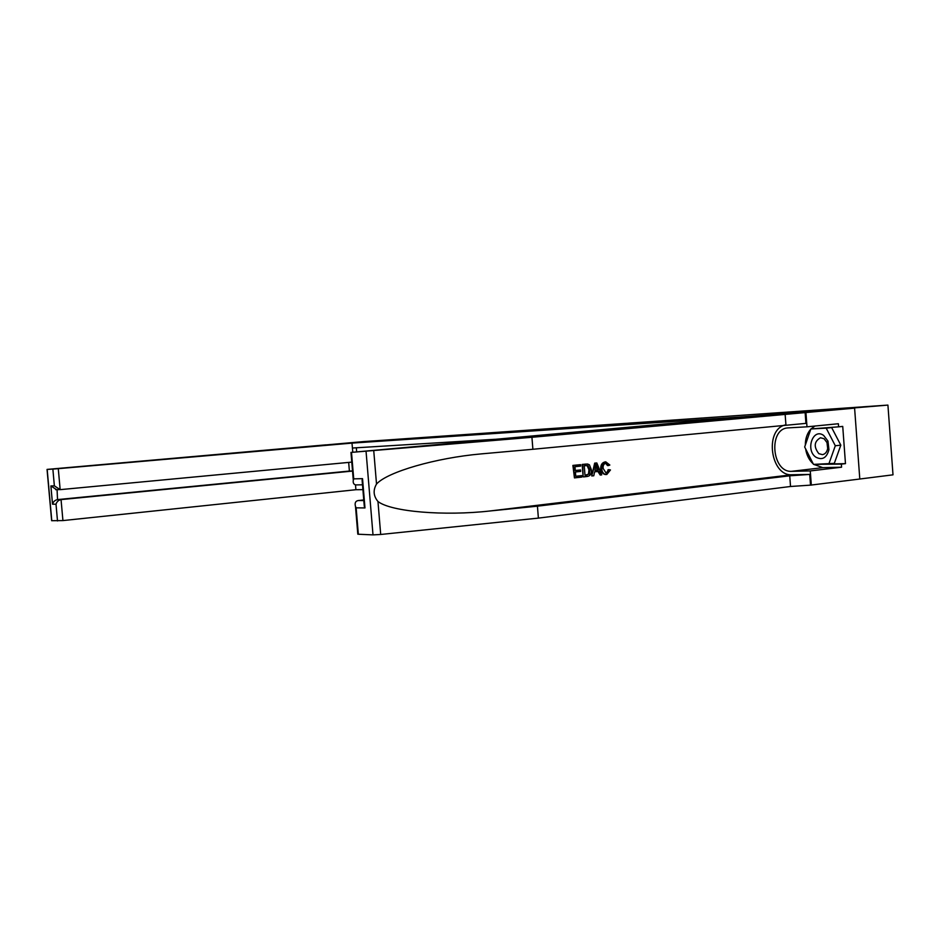 <?xml version="1.0" encoding="UTF-8"?>
<svg xmlns="http://www.w3.org/2000/svg" width="940" height="940" viewBox="0 0 940 940"><rect width="100%" height="100%" fill="white"/><g stroke="black" fill="none" stroke-linecap="round" stroke-linejoin="round"><path stroke-width="1.41" d="M546.669 429.533L580.109 426.784L546.669 429.533M516.025 431.46L541.111 429.451L516.037 431.566M380.441 440.449L887.924 405.093L765.607 415.292L342.419 443.751L380.441 440.449M533.779 430.403L567.713 427.63L533.779 430.403M530.254 430.661L554.424 428.534L530.254 430.661M355.496 484.864L355.896 489.716L362.899 489.646M494.828 439.309L352.418 448.028M356.342 447.781L356.671 451.823M859.795 479.012L893 474.829L887.924 405.093M544.284 429.674L565.011 427.853L544.284 429.674M530.348 430.555L540.394 429.745L530.348 430.555M816.002 457.251C822.383 460.424 826.695 457.897 828.951 449.684L827.952 441.06L823.64 435.431C812.912 427.524 805.098 450.248 816.002 457.251M818.822 453.656L822.441 454.643C825.214 454.126 826.965 452.07 827.682 448.462L826.989 442.576L824.051 438.721L820.479 437.758C814.099 441.459 813.547 446.759 818.822 453.656M810.868 428.981L831.677 427.606L840.818 445.161L834.32 463.349L813.5 464.384L804.664 446.994L810.868 428.981L826.19 428.147L835.308 445.76L828.833 463.984M831.677 427.606L826.19 428.147M840.818 445.161L835.308 445.76M581.672 475.652L581.778 477.085L574.446 477.896L573.459 465.394L580.544 464.654L580.65 466.099L574.998 466.687L575.292 470.529L580.567 469.965L580.685 471.41L575.409 471.974L575.75 476.298L581.672 475.652L575.75 476.228M580.567 469.965L575.292 470.458M580.544 464.654L572.895 465.418L574.446 477.896M586.137 464.066L582.154 464.442L583.129 476.886L582.718 464.43L587.571 464.019L589.415 464.806L591.378 469.706C591.695 473.666 590.332 475.922 587.277 476.474L583.705 476.874M609.061 469.695L610.471 469.953L606.805 474.488L605.818 474.512C603.327 473.878 601.964 471.904 601.753 468.566C601.529 464.771 602.869 462.539 605.783 461.857L609.837 465.03L608.486 465.559L605.83 463.279C603.739 463.878 602.846 465.582 603.139 468.414L606.065 473.09L609.061 469.695L608.074 469.73L607.416 472.162M605.63 463.303L607.522 465.582L608.486 465.559M605.783 461.857L605.231 461.869C602.164 462.551 600.672 464.795 600.731 468.59C601.048 471.927 602.552 473.901 605.254 474.512L605.818 474.512M784.865 425.033C764.243 430.332 770.694 476.298 791.891 474.759L809.728 474.418L810.527 485.134L859.795 479.024L854.601 408.136L743.963 416.749L350.973 452.422L531.934 437.288L854.601 408.136M531.934 437.288L532.886 449.273L480.904 453.926C436.101 457.886 387.468 471.833 376.517 484.041C372.933 490.21 373.415 496.026 377.962 501.49C391.134 511.853 444.608 516.142 490.151 510.961L537.433 506.178L789.729 475.805L809.728 474.418M596.818 462.95L594.679 463.138L591.718 475.934L595.243 463.115L596.818 462.95L601.694 474.888L600.225 475.053L598.803 471.375L594.597 471.833L593.774 475.769L592.294 475.922M597.887 471.469L600.225 475.053M363.757 499.951L358.257 500.55L363.815 500.574M537.433 506.178L538.385 518.116L790.528 486.485L810.527 485.134M805.134 412.637L805.933 423.376L532.886 449.273M351.501 452.399L353.722 478.86L362.535 478.66L364.978 507.941L356.143 507.835L358.34 534.237L373.004 534.884L366.071 451.588M377.962 501.49L380.7 534.472L538.385 518.116M805.933 412.578L806.99 426.819L838.374 423.74L838.598 426.831L811.749 428.887M818.716 464.254L845.471 463.632L842.734 426.419L838.598 426.831M845.471 463.632L841.347 464.113L841.582 467.204L810.268 470.928L811.326 485.134M806.99 426.819L787.708 427.912C768.062 429.192 771.999 472.726 791.633 471.328L810.268 470.928M380.7 534.472L373.004 534.884M841.582 467.204L822.759 467.638L813.817 464.384M813.264 463.925C809.175 460.201 806.626 455.183 805.615 448.873M805.322 445.078C805.345 438.545 807.166 433.234 810.809 429.145M810.985 428.969L814.945 426.031M814.44 464.36L841.347 464.113M818.764 464.325L814.663 464.806M353.722 478.86L353.299 480.258C352.888 482.855 353.687 484.406 355.708 484.911L356.953 484.887M362.535 478.66L362.981 484.053M364.978 507.941L364.015 503.018M356.143 507.835L355.485 506.425C354.556 503.006 355.485 501.044 358.257 500.55M601.753 468.566L600.731 468.59M595.643 466.816L594.903 470.353L598.275 469.988L596.136 464.466L595.643 466.816M598.275 469.988L594.926 470.27M597.064 466.839L596.101 466.875L597.264 470.024M584.997 475.288L589.333 473.924L589.968 469.824L587.923 465.582L584.245 465.711L584.997 475.288M587.053 475.053L584.986 475.217M589.333 473.924L586.302 475.076M589.968 469.824L588.957 469.859L588.487 473.948M587.923 465.582L587.148 465.606L588.957 469.859M352.77 452.175L352.007 443.104L58.28 468.661L60.16 489.646L351.783 462.116M325.98 444.926L363.474 441.6L380.359 440.449L352.007 443.104M355.896 489.716L62.921 520.584L51.653 520.701L47.047 469.413L325.969 444.855M57.505 520.96L56.012 504.216L52.523 504.181L50.889 485.933L54.367 485.851L52.863 469.095L47.176 469.413L51.782 520.713M352.524 470.952L349.386 471.058L348.67 462.41M352.535 471.069L61.053 499.61L62.921 520.584M52.863 469.095L58.28 468.661M57.081 489.67L57.528 499.598L61.053 499.61C58.503 500.139 56.823 501.666 56.012 504.216M349.386 471.058L57.528 499.598C54.99 500.115 53.322 501.643 52.523 504.181M50.889 485.933L56.635 489.705M54.367 485.851L60.16 489.646M490.151 510.961L791.891 474.759M789.729 475.805L790.528 486.485M785.934 424.927L785.123 414.223M373.768 451L376.517 484.041M822.759 467.638L791.633 471.328M826.989 442.576L827.952 441.06M827.682 448.462L828.951 449.684M480.904 453.926L483.994 453.632M350.973 452.422L353.299 480.258M362.499 484.805L355.708 484.911M364.309 506.507L362.1 480.07M355.485 506.425L357.811 534.19M59.185 489.634L55.672 489.693"/></g></svg>
